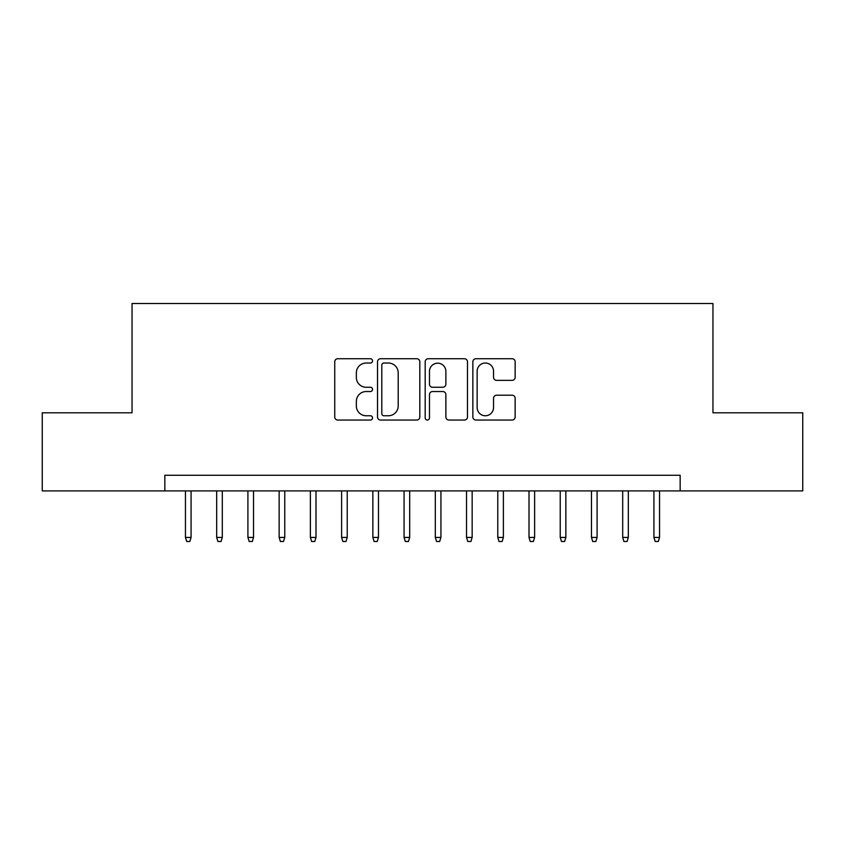 <?xml version="1.0" encoding="UTF-8"?>
<svg xmlns="http://www.w3.org/2000/svg" width="845" height="845" viewBox="0 0 845 845"><rect width="100%" height="100%" fill="white"/><g stroke="black" fill="none" stroke-linecap="round" stroke-linejoin="round"><path stroke-width="1.27" d="M372.529 360.878A2.144 2.144 0 0 0 370.385 358.734L337.81 358.734A3.063 3.063 0 0 0 334.747 361.808L334.747 416.986A3.063 3.063 0 0 0 337.81 420.049L370.385 420.049A2.144 2.144 0 0 0 372.529 417.905A2.144 2.144 0 0 0 370.385 415.761L366.17 415.761A9.813 9.813 0 0 1 356.358 405.949L356.358 401.354A9.813 9.813 0 0 1 366.17 391.541L370.385 391.541A2.144 2.144 0 0 0 372.529 389.397A2.144 2.144 0 0 0 370.385 387.253L366.17 387.253A9.813 9.813 0 0 1 356.358 377.44L356.358 372.835A9.813 9.813 0 0 1 366.17 363.033L370.385 363.033A2.144 2.144 0 0 0 372.529 360.878M512.091 380.356A3.063 3.063 0 0 0 515.154 377.282L515.154 361.808A3.063 3.063 0 0 0 512.091 358.734L475.915 358.734A3.063 3.063 0 0 0 472.851 361.808L472.851 416.986A3.063 3.063 0 0 0 475.915 420.049L512.091 420.049A3.063 3.063 0 0 0 515.154 416.986L515.154 398.28A3.063 3.063 0 0 0 512.091 395.217L496.606 395.217A3.063 3.063 0 0 0 493.543 398.28L493.543 407.554A8.196 8.196 0 0 1 485.347 415.761A8.196 8.196 0 0 1 477.14 407.554L477.14 371.23A8.196 8.196 0 0 1 485.347 363.033A8.196 8.196 0 0 1 493.543 371.23L493.543 377.282A3.063 3.063 0 0 0 496.606 380.356L512.091 380.356M164.838 490.903L42.25 490.903L42.25 412.814L132.042 412.814L132.042 303.503L712.958 303.503L712.958 412.814L802.75 412.814L802.75 490.903L680.162 490.903L680.162 475.281L164.838 475.281L164.838 490.903L680.162 490.903M419.817 361.808A3.063 3.063 0 0 0 416.754 358.734L380.577 358.734A3.063 3.063 0 0 0 377.514 361.808L377.514 416.986A3.063 3.063 0 0 0 380.577 420.049L416.754 420.049A3.063 3.063 0 0 0 419.817 416.986L419.817 361.808M428.246 358.734L464.423 358.734A3.063 3.063 0 0 1 467.486 361.808L467.486 416.986A3.063 3.063 0 0 1 464.423 420.049L448.938 420.049A3.063 3.063 0 0 1 445.875 416.986L445.875 394.604A3.063 3.063 0 0 0 442.812 391.541L432.545 391.541A3.063 3.063 0 0 0 429.471 394.604L429.471 417.905A2.144 2.144 0 0 1 427.327 420.049A2.144 2.144 0 0 1 425.183 417.905L425.183 361.808A3.063 3.063 0 0 1 428.246 358.734M383.947 363.033A2.144 2.144 0 0 0 381.803 365.177L381.803 413.617A2.144 2.144 0 0 0 383.947 415.761L388.394 415.761A9.813 9.813 0 0 0 398.206 405.949L398.206 372.835A9.813 9.813 0 0 0 388.394 363.033L383.947 363.033M445.875 371.388A8.196 8.196 0 0 0 437.678 363.181A8.196 8.196 0 0 0 429.471 371.388L429.471 384.179A3.063 3.063 0 0 0 432.545 387.253L442.812 387.253A3.063 3.063 0 0 0 445.875 384.179L445.875 371.388M191.076 537.431L189.819 541.497L186.703 541.497L185.446 537.431L191.076 537.431L191.076 490.903M185.446 537.431L185.446 490.903M222.298 537.431L221.052 541.497L217.925 541.497L216.679 537.431L222.298 537.431L222.298 490.903M216.679 537.431L216.679 490.903M253.532 537.431L252.285 541.497L249.159 541.497L247.912 537.431L253.532 537.431L253.532 490.903M247.912 537.431L247.912 490.903M284.765 537.431L283.519 541.497L280.392 541.497L279.146 537.431L284.765 537.431L284.765 490.903M279.146 537.431L279.146 490.903M315.998 537.431L314.752 541.497L311.625 541.497L310.379 537.431L315.998 537.431L315.998 490.903M310.379 537.431L310.379 490.903M347.232 537.431L345.985 541.497L342.859 541.497L341.612 537.431L347.232 537.431L347.232 490.903M341.612 537.431L341.612 490.903M378.465 537.431L377.219 541.497L374.092 541.497L372.846 537.431L378.465 537.431L378.465 490.903M372.846 537.431L372.846 490.903M409.698 537.431L408.441 541.497L405.325 541.497L404.068 537.431L409.698 537.431L409.698 490.903M404.068 537.431L404.068 490.903M440.932 537.431L439.675 541.497L436.559 541.497L435.302 537.431L440.932 537.431L440.932 490.903M435.302 537.431L435.302 490.903M472.154 537.431L470.908 541.497L467.781 541.497L466.535 537.431L472.154 537.431L472.154 490.903M466.535 537.431L466.535 490.903M503.388 537.431L502.141 541.497L499.015 541.497L497.768 537.431L503.388 537.431L503.388 490.903M497.768 537.431L497.768 490.903M534.621 537.431L533.375 541.497L530.248 541.497L529.002 537.431L534.621 537.431L534.621 490.903M529.002 537.431L529.002 490.903M565.854 537.431L564.608 541.497L561.481 541.497L560.235 537.431L565.854 537.431L565.854 490.903M560.235 537.431L560.235 490.903M597.088 537.431L595.841 541.497L592.715 541.497L591.468 537.431L597.088 537.431L597.088 490.903M591.468 537.431L591.468 490.903M628.321 537.431L627.074 541.497L623.948 541.497L622.702 537.431L628.321 537.431L628.321 490.903M622.702 537.431L622.702 490.903M659.554 537.431L658.297 541.497L655.181 541.497L653.924 537.431L659.554 537.431L659.554 490.903M653.924 537.431L653.924 490.903"/></g></svg>
